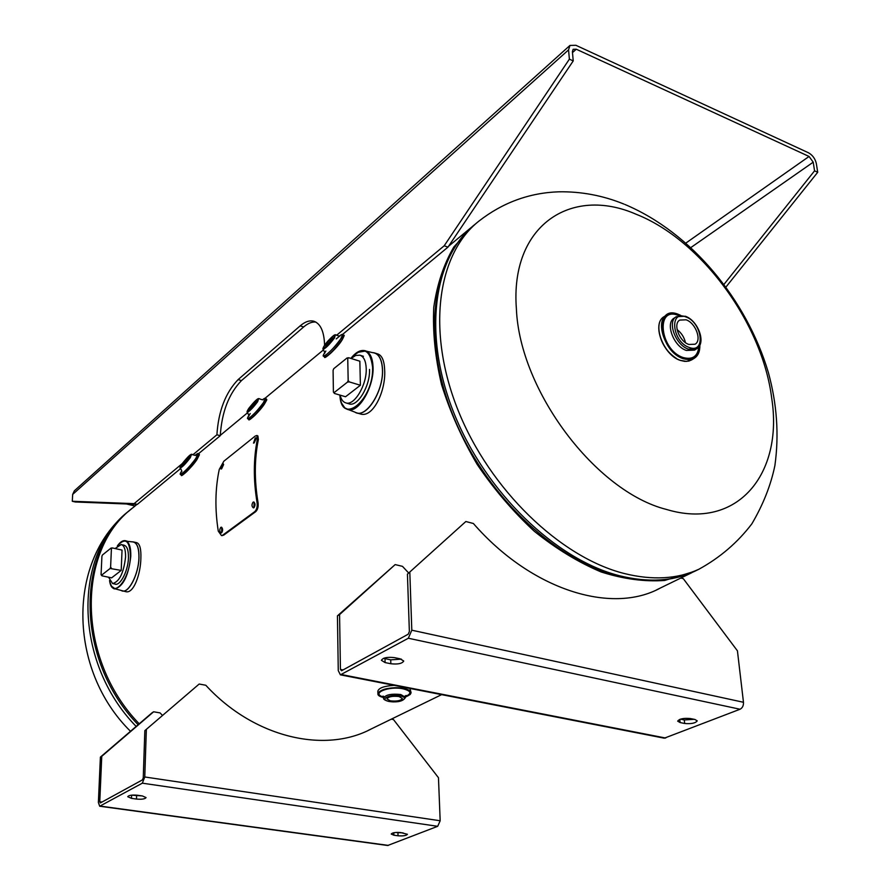 <?xml version="1.0" encoding="UTF-8"?>
<svg xmlns="http://www.w3.org/2000/svg" width="890" height="890" viewBox="0 0 890 890"><rect width="100%" height="100%" fill="white"/><g stroke="black" fill="none" stroke-linecap="round" stroke-linejoin="round"><path stroke-width="1.33" d="M694.845 571.224L664.741 580.447C644.727 581.904 623.512 579.078 601.106 571.959C578.411 562.369 556.139 548.807 534.289 531.263C513.163 511.705 494.15 489.467 477.251 464.547C461.988 438.603 450.095 411.959 441.551 384.602C435.166 357.48 432.573 331.714 433.764 307.328C437.09 284.255 443.799 264.13 453.867 246.942L472.901 226.093M139.218 723.804C76.273 658.912 76.384 549.464 133.144 507.545L136.96 504.385M407.431 574.15L465.848 521.518L407.431 574.15L409.367 631.533L408.21 634.214L341.56 670.749L340.436 669.425L343.039 669.936M664.163 738.166L340.403 674.843L408.343 638.241L740.057 709.241C742.471 707.962 743.606 705.648 743.473 702.277L737.432 650.835L683.309 578.678L680.85 578.033M340.403 674.843L338.267 670.615L337.432 615.858L395.16 564.594L402.48 566.351L408.677 573.015M664.285 738.188L740.057 709.241M340.436 669.425L339.568 614.59L395.16 564.594M339.568 614.59L337.432 615.858M680.094 722.547L684.655 723.481C691.308 724.048 695.502 723.181 697.237 720.856L694.879 719.465L690.306 718.53C683.631 717.952 679.426 718.82 677.691 721.145L680.094 722.547L679.771 719.387M694.122 719.32L684.288 719.954L680.427 719.153M401.412 659.145L390.71 659.846L383.612 658.311M394.359 657.621C387.295 656.842 382.978 657.743 381.398 660.313L385.092 662.583L390.821 663.74C397.863 664.507 402.169 663.606 403.749 661.036L400.111 658.8L394.359 657.621M465.848 521.518L473.38 523.498C531.497 590.203 611.697 614.734 660.258 588.079M408.343 638.241L411.803 630.198L409.834 572.715M516.389 308.841C509.937 225.615 570.89 185.665 636.094 214.234C701.409 239.922 762.363 323.293 771.708 398.197C783.523 473.569 737.665 530.93 666.465 509.447C595.833 491.703 519.671 390.832 516.389 308.841M136.648 542.666C139.786 543.657 141.198 548.841 140.876 558.208C140.631 574.217 133.667 593.808 125.902 591.694L125.635 591.639M122.642 545.247C126.591 544.825 128.527 548.997 128.449 557.785C128.171 572.025 118.96 588.268 114.031 583.462M688.882 344.463L695.034 344.219C702.177 340.57 695.646 322.848 686.079 319.81L679.771 320.077C672.695 323.76 679.315 341.538 688.882 344.463M685.433 342.606C684.232 337.254 681.44 332.927 677.09 329.6M666.832 314.849C654.117 321.524 666.043 353.575 683.309 358.726L689.249 359.705L694.278 358.258C698.172 355.755 700.029 351.372 699.852 345.131C699.484 356.857 693.977 361.385 683.32 358.703C658.656 350.927 653.783 304.002 678.358 314.348L680.761 315.405L678.347 314.337C673.864 312.724 670.025 312.902 666.832 314.849L664.185 316.606C651.346 323.482 663.239 355.277 680.472 360.45L684.822 361.396L688.804 361.084L691.586 359.938L686.557 361.396L680.616 360.417C663.361 355.288 651.469 323.293 664.185 316.606M676.534 358.503C666.632 351.984 660.781 342.861 658.956 331.136M398.976 696.525C392.434 695.858 388.429 696.659 386.961 698.906L390.365 700.853C396.896 701.509 400.889 700.719 402.358 698.472L398.976 696.525M400.745 694.578L405.517 697.326C403.393 701.231 397.875 702.622 388.986 701.476C384.68 700.274 382.934 699.095 383.746 697.927C385.815 694.745 391.489 693.633 400.745 694.578M378.951 695.468L377.905 693.633C381.065 688.749 389.709 687.035 403.849 688.493C408.488 689.461 410.902 690.874 411.091 692.709L410.157 694.556M409.956 688.448L411.091 692.709M377.849 691.241L377.838 691.207C378.74 687.948 384.18 686.001 394.137 685.356M383.746 697.916L383.746 697.882C385.815 694.701 391.489 693.577 400.745 694.523L405.517 697.282L406.118 695.457L404.861 696.169M383.712 697.56C367.915 694.011 387.473 685.022 403.838 688.515C412.76 690.952 413.327 693.755 405.517 696.926M188.369 458.606L189.414 456.481C188.124 456.993 185.999 459.173 183.051 463.022L181.994 465.17C183.284 464.658 185.409 462.477 188.369 458.606M191.55 454.378L190.304 457.671C185.654 463.757 182.305 467.205 180.258 468.007L180.225 467.584M195.244 455.235C199.171 452.087 199.349 453.199 195.767 458.572C188.758 468.752 175.764 480.233 181.66 471.088M196.868 459.696C190.148 468.563 185.142 473.736 181.86 475.227M198.025 453.422L195.789 458.572C188.68 467.906 183.551 473.168 180.414 474.37L180.303 474.103M199.382 454.779L196.901 459.663C191.506 467.829 180.436 477.797 181.415 475.216L181.393 475.193C184.564 474.025 189.692 468.763 196.801 459.429L199.271 454.323L198.27 453.466M255.163 403.07L255.942 401.401L250.346 407.075L249.578 408.744L255.163 403.07M258.623 398.676L257.655 401.713C252.96 407.898 249.5 411.414 247.287 412.248L247.242 411.781M262.695 399.599C266.21 396.962 266.41 398.03 263.307 402.814C256.798 412.515 243.315 424.363 248.722 415.697M264.441 404.038C257.844 412.804 252.793 417.977 249.278 419.535M265.409 398.208L263.318 402.825C256.287 412.115 251.102 417.377 247.743 418.6L248.777 419.49M266.577 399.621L264.475 403.982M331.781 339.368L332.471 337.755C331.069 338.267 329 340.325 326.274 343.941L325.584 345.565C326.986 345.053 329.055 342.984 331.781 339.368M335.33 334.851L334.584 337.8C329.534 344.519 325.707 348.346 323.103 349.292L323.048 348.758M339.546 335.908C343.318 333.149 343.718 334.139 340.736 338.879C334.006 349.236 318.475 362.586 324.572 352.841M341.927 340.214C334.896 349.648 329.311 355.288 325.161 357.135M323.504 356.1L324.616 357.101C328.555 355.722 334.306 349.981 341.871 339.891L343.718 335.419L342.628 334.44L340.759 338.89C333.183 348.98 327.431 354.721 323.504 356.1L323.482 356.089M343.851 335.997L341.971 340.147M134.991 506.01L126.458 503.974M180.715 468.452L137.305 504.396L75.294 501.982L72.29 501.27L72.668 494.417L568.554 49.885L569.378 59.163L444.21 245.773L447.97 247.142L573.227 60.909L569.378 59.163M569.889 45.501L74.326 490.846L72.668 494.417M725.995 286.992L817.71 172.282L816.352 163.627C815.218 158.732 812.592 155.116 808.498 152.791L575.919 45.301L569.956 45.435L568.554 49.885M724.026 284.322L814.561 170.847L813.215 162.18L809.066 156.462L576.275 49.217L573.138 49.295L572.404 51.642L573.227 60.909M817.71 172.282L814.561 170.847M315.794 322.047C311.978 321.668 307.94 323.315 303.657 326.964L241.479 380.586C228.864 393.658 221.788 412.026 220.275 435.7L216.904 434.787C218.439 411.102 225.515 392.701 238.108 379.607L300.175 325.862C305.092 321.657 309.653 320.122 313.847 321.234C320.567 323.593 324.149 331.603 324.594 345.242L324.65 345.198M198.537 453.7L220.275 435.7M342.594 334.406L447.97 247.142M336.52 335.33L444.21 245.773M137.305 504.396L134.112 503.64L72.29 501.27M134.112 503.64L182.116 463.723M192.763 454.868L216.904 434.787M144.836 730.645L199.171 684.032L144.836 730.645L143.257 777.816L142.445 779.885L100.392 802.925L99.769 801.723L102.027 802.035M387.651 845.489L99.691 806.229L142.333 783.178L437.691 826.309L440.172 820.769L438.47 777.727L393.502 719.587L391.277 719.176M99.691 806.229L98.378 802.48L100.392 757.123L152.223 712.645L153.625 711.789L160.066 712.89L162.458 715.393M387.717 845.489L437.691 826.309M99.769 801.723L101.76 756.311L153.625 711.789M101.76 756.311L100.392 757.123M393.881 835.209L398.03 835.788C403.137 836.155 406.263 835.654 407.431 834.286L400.645 832.551C395.516 832.172 392.379 832.673 391.222 834.041L393.881 835.209L393.814 832.74M403.059 832.884L395.505 832.495M131.498 798.363L131.587 795.148L142.322 795.938L137.349 795.226C132.009 794.77 128.794 795.26 127.726 796.695L131.498 798.363L136.482 799.064C141.81 799.52 145.003 799.031 146.071 797.596L142.356 795.938M369.784 729.655L368.961 730.067M199.171 684.032L205.79 685.244C253.672 737.51 324.616 753.986 371.475 728.832M142.333 783.178L144.77 776.981L146.338 729.744M108.558 577.221L112.607 583.54C119.36 581.815 123.677 573.027 125.557 557.151C125.701 549.686 124.255 545.481 121.207 544.547L115.066 548.54M111.016 548.084L102.395 555.037L101.916 556.306L101.071 574.684L101.95 575.808L111.606 577.866L121.207 570.423L122.041 550.098L112.385 547.94L111.016 548.084L111.417 548.663L112.385 547.94M101.46 575.274L110.115 568.476L121.207 570.423M111.495 568.332L110.605 567.186L110.115 568.476M110.605 567.186L111.417 548.663M222.689 464.068L223.624 464.513L221.643 468.819L223.334 463.846L222.689 464.068L221.009 469.03L221.655 468.808M256.231 438.47L254.117 442.953M255.219 438.058L253.494 443.131L255.931 437.813L255.219 438.058L256.164 438.525M254.151 502.149L253.873 507.756M253.049 502.16C251.547 504.641 251.659 506.543 253.405 507.89L253.984 507.678C255.452 505.231 255.341 503.317 253.661 501.949L254.028 502.227M221.799 527.37L221.61 532.798M220.764 527.37C219.34 529.773 219.463 531.642 221.143 532.954L221.666 532.754C223.045 530.373 222.923 528.515 221.31 527.169L221.721 527.414M254.751 511.65L222.745 535.135L221.477 535.58L218.273 531.119C214.846 509.303 215.169 488.744 219.252 469.464L223.835 461.22L255.219 436.055L256.943 435.488L257.41 439.037C253.439 458.795 253.327 479.91 257.043 502.394C257.566 506.588 256.798 509.67 254.751 511.65L255.708 511.661L223.702 535.135L221.922 535.513M222.745 535.135L223.702 535.135M256.999 435.51L257.9 435.966L258.367 439.482C254.429 459.118 254.317 480.111 258.022 502.45C258.534 506.61 257.766 509.681 255.708 511.661M257.41 439.037L258.367 439.482M257.043 502.394L258.022 502.45M340.091 395.127C341.148 399.499 343.084 402.102 345.91 402.925C354.342 406.018 367.025 384.691 366.213 368.416C365.879 360.94 363.754 356.523 359.849 355.177L355.622 355.488L351.105 358.481M334.484 393.469L333.405 392.056L334.484 393.469L345.543 396.751L360.394 385.259L359.849 361.207L348.78 357.769L347.044 357.98L347.745 358.525L348.78 357.769M334.095 392.635L347.501 382.099L349.258 381.888L360.394 385.259M349.258 381.888L348.168 380.453L347.501 382.099M348.168 380.453L347.745 358.525M347.044 357.98L333.728 368.705L333.082 370.329L333.405 392.056M373.589 352.707L374.367 352.885C379.329 354.587 382.044 360.139 382.511 369.517C383.635 390.031 367.548 416.832 356.801 412.904L355.644 412.504M374.367 352.885L377.838 353.975C382.044 355.422 384.324 360.828 384.669 370.195C385.982 390.766 372.977 418.389 360.361 413.95L359.883 413.805M357.257 352.44L365.968 350.983C370.318 353.041 372.676 358.381 373.043 367.003C374.045 386.46 359.282 412.181 348.791 409.778L354.91 412.126C365.312 419.579 383.701 391.567 382.444 369.506C381.821 358.748 378.45 353.108 372.332 352.585L366.357 351.161M369.517 369.439C370.374 385.982 357.279 407.509 348.858 403.793M341.615 674.598L665.687 738.033M684.655 723.481L684.288 719.954M385.092 662.583L384.992 658.678M390.821 663.74L390.71 659.846M411.803 630.198L743.473 702.277M130.496 731.291C67.985 669.914 66.272 559.421 129.818 510.293C72.969 552.278 73.013 661.871 136.159 726.429M138.128 724.738C75.238 660.091 75.127 550.843 131.675 508.757M624.936 204.478C691.641 232.646 746.61 299.685 768.326 372.387C776.97 403.86 779.162 434.899 774.901 465.514C770.862 485.15 763.175 504.597 751.85 523.854C737.587 542.555 719.932 557.685 698.884 569.244C677.446 579.09 652.57 580.514 624.268 573.516C560.299 557.44 489.767 489.589 458.128 410.412C426.288 331.214 437.346 253.928 478.809 221.198C502.65 202.586 529.327 192.796 558.853 191.806C581.248 191.439 602.964 195.533 623.99 204.099M476.94 222.745L474.904 224.425C433.441 257.166 422.316 334.306 454.011 413.283C485.517 492.226 555.883 559.843 619.785 575.808C648.042 582.75 672.896 581.303 694.345 571.458L697.838 569.756M121.363 590.582L121.585 590.693C128.071 594.509 138.618 574.695 138.929 557.774C139.029 547.472 136.826 542.166 132.343 541.854L128.038 541.432M132.988 541.865L133.378 541.921C137.249 543.111 139.118 548.396 138.985 557.785C138.673 573.772 129.15 592.873 122.575 590.993L121.963 590.838M121.518 541.732L125.79 540.786C129.295 542.255 130.964 547.406 130.797 556.217C128.616 575.252 123.421 586.121 115.199 588.857L111.495 586.198M109.581 580.692C112.196 600.238 129.996 579.868 130.429 556.25C129.795 540.419 125.457 536.97 117.424 545.904M689.227 347.445C672.328 342.049 668.846 309.809 685.745 316.885C702.31 322.291 706.115 354.12 689.227 347.445M685.345 316.25C697.971 320.433 706.66 343.206 696.592 348.813L688.448 349.147C675.71 345.287 666.899 321.613 676.289 316.707L685.322 316.239M696.592 348.813L694.545 350.104L686.401 350.449C673.674 346.588 664.886 322.948 674.275 318.041L676.066 316.851M698.873 346.755C697.704 356.445 692.476 360.038 683.186 357.535C659.824 350.171 655.185 305.693 678.491 315.483L678.881 315.639M691.908 359.738L694.278 358.258M400.155 695.935C410.824 697.827 399.287 703.545 389.208 701.431C378.506 699.618 389.909 693.799 400.155 695.935M383.59 697.037C370.251 693.499 388.563 685.689 403.192 688.838C411.191 690.952 411.992 693.466 405.606 696.392M189.425 457.727C182.161 466.56 179.68 468.618 182.005 463.901C189.225 455.124 191.695 453.066 189.425 457.727M195.466 455.179C198.826 452.621 198.837 453.822 195.533 458.773C189.025 468.218 176.698 479.31 181.638 471.311M256.687 401.802C249.556 410.501 246.942 412.682 248.844 408.321C255.919 399.677 258.545 397.507 256.687 401.802M265.431 398.219L266.466 399.132L264.375 403.749C257.355 413.038 252.159 418.3 248.799 419.513C247.943 422.138 259.457 411.836 264.464 404.016C268.724 396.673 265.91 401.045 266.499 399.154M333.528 337.922C329.211 344.486 319.81 352.273 324.561 345.376C328.81 338.901 338.211 331.058 333.528 337.922M343.751 335.452C344.742 334.551 344.141 336.131 341.96 340.18C336.976 348.335 323.715 360.016 324.616 357.101L324.583 357.068M690.952 247.498L813.215 162.18M572.481 52.599L576.275 49.217M685.968 243.003L809.066 156.462M303.657 326.964L300.175 325.862M241.479 380.586L238.108 379.607M100.247 806.106L388.385 845.4M398.03 835.788L397.952 832.84M136.482 799.064L136.593 795.86M144.77 776.981L440.172 820.769M339.902 395.082C341.204 426.733 374.111 399.621 372.576 367.047C370.14 348.902 362.909 346.021 350.905 358.425M339.847 395.06C340.625 403.782 343.607 408.688 348.791 409.778L344.853 407.909L341.927 403.671M368.126 730.456L441.618 694.645M656.764 589.77L691.853 572.671M220.275 435.366L247.698 412.649M265.22 398.13L323.582 349.792M448.571 246.241L470.899 227.751M698.884 569.244L694.345 571.458C672.061 581.637 646.552 583.184 617.838 576.097C553.38 559.932 483.815 492.826 452.609 414.44C421.315 336.12 432.117 258.545 474.904 224.425M125.902 591.694L115.199 588.857C112.941 589.258 111.05 586.499 109.526 580.569M126.013 540.864L127.815 541.376M133.6 541.977L136.637 542.666M117.324 545.993C120.228 541.832 123.054 540.096 125.79 540.786M133.378 541.921L132.577 541.843M377.905 693.633L377.838 691.207M383.746 697.882L383 696.102L384.335 696.759M192.018 454.467C191.205 453.422 187.846 456.592 181.938 463.968C180.047 466.961 179.524 468.318 180.392 468.04M191.951 454.334C194.654 455.424 195.945 455.669 195.833 455.057M180.258 468.007C181.771 470.499 182.194 471.756 181.549 471.767L181.549 471.767M180.414 474.37L181.415 475.216M199.304 454.345L196.89 459.674M259.146 398.787C258.189 397.719 254.729 400.923 248.766 408.41C247.109 410.991 246.663 412.281 247.42 412.281M259.068 398.642C261.983 399.832 263.329 400.111 263.106 399.476M247.287 412.248C248.866 414.974 249.311 416.298 248.621 416.197L250.224 413.516M335.93 334.985C334.874 333.761 331.047 337.266 324.45 345.487C322.936 347.934 322.525 349.214 323.248 349.336M336.242 338.912L340.002 335.786C340.114 336.431 338.734 336.108 335.841 334.818L335.864 334.84M323.103 349.292C324.694 352.04 325.15 353.408 324.472 353.408L325.851 351.049M112.607 583.54L115.489 584.152M121.385 544.591L124.255 545.236M222.422 535.58L221.477 535.58M345.91 402.925L349.214 403.893M360.172 355.277L363.443 356.311M356.801 412.904L360.361 413.95M350.849 358.403C356.1 351.795 361.14 349.325 365.968 350.983"/></g></svg>
